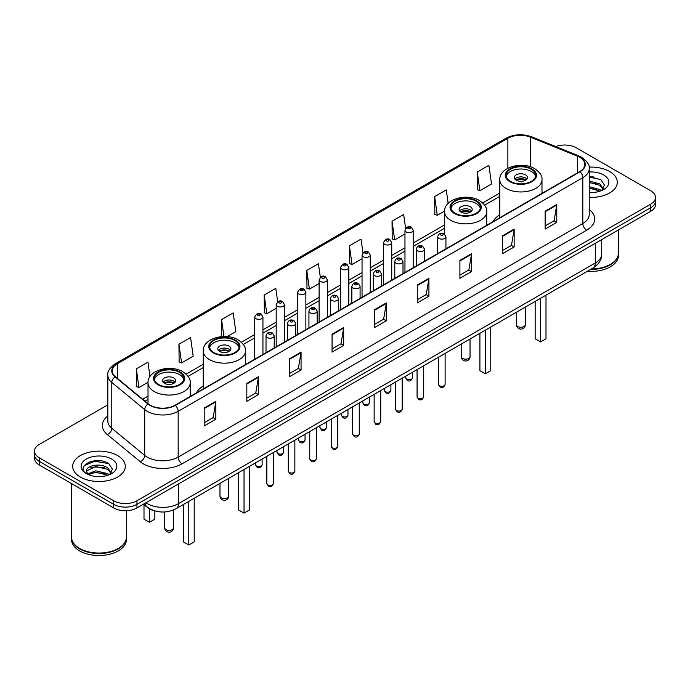 <?xml version="1.0" encoding="UTF-8"?>
<svg xmlns="http://www.w3.org/2000/svg" width="690" height="690" viewBox="0 0 690 690"><rect width="100%" height="100%" fill="white"/><g stroke="black" fill="none" stroke-linecap="round" stroke-linejoin="round"><path stroke-width="1.03" d="M203.257 385.995A29.04 16.767 0 0 0 196.452 392.869M499.802 214.788A29.04 16.767 0 0 0 492.996 221.663M155.354 511.023A16.439 9.488 180 0 1 147.513 507.547L143.425 504.183M101.171 460.886A21.916 12.653 0 0 0 88.346 462.412M593.21 176.812A21.916 12.653 0 0 0 589.226 176.787M107.821 404.849L39.313 444.403A16.439 9.488 0 0 0 34.5 451.113L34.5 458.272A16.439 9.488 0 0 0 39.313 464.982L113.703 507.926A16.439 9.488 0 0 0 136.948 507.926L650.687 211.321A16.439 9.488 0 0 0 655.5 204.611L655.5 201.032A16.439 9.488 0 0 1 650.687 207.742A16.439 9.488 0 0 0 655.5 201.032L655.5 197.452A16.439 9.488 0 0 0 650.687 190.742L576.297 147.798A16.439 9.488 0 0 0 555.717 146.547M34.5 451.113A16.439 9.488 0 0 0 39.313 457.824L113.703 500.768A16.439 9.488 0 0 0 136.948 500.768L136.948 504.347L650.687 207.742L136.948 504.347A16.439 9.488 0 0 1 113.703 504.347A16.439 9.488 0 0 0 136.948 504.347L136.948 507.926M39.313 457.824L39.313 461.403L113.703 504.347L39.313 461.403A16.439 9.488 0 0 1 34.5 454.693A16.439 9.488 0 0 0 39.313 461.403L39.313 464.982M609.615 171.508A26.298 15.18 0 0 0 589.105 167.101A26.298 15.18 0 0 1 609.615 171.508A26.298 15.18 0 0 1 617.317 182.246A26.298 15.18 0 0 0 609.615 171.508M117.576 455.581A26.298 15.18 0 0 0 88.915 452.295A26.298 15.18 0 0 0 72.683 466.319A26.298 15.18 0 0 0 80.385 477.057A26.298 15.18 0 0 0 109.046 480.352A26.298 15.18 0 0 0 125.278 466.319A26.298 15.18 0 0 0 117.576 455.581A26.298 15.18 0 0 0 88.915 452.295A26.298 15.18 0 0 0 72.683 466.319A26.298 15.18 0 0 0 80.385 477.057A26.298 15.18 0 0 0 109.046 480.352A26.298 15.18 0 0 0 125.278 466.319A26.298 15.18 0 0 0 117.576 455.581M579.704 157.277A17.535 10.126 180 0 1 584.844 164.436A17.535 10.126 180 0 1 579.704 171.594L175.07 405.211A17.535 10.126 180 0 1 148.307 403.857L115.377 376.706A17.535 10.126 180 0 1 112.211 370.901A17.535 10.126 180 0 1 117.343 363.742L507.875 138.267A17.535 10.126 180 0 1 530.334 137.129L577.366 156.147A17.535 10.126 180 0 1 579.704 157.277M580.014 157.104A17.974 10.376 0 0 0 577.616 155.94L530.584 136.922A17.974 10.376 0 0 0 507.573 138.086L117.033 363.561A17.974 10.376 0 0 0 115.023 376.852L147.953 404.004A17.974 10.376 0 0 0 175.381 405.392L580.014 171.775A17.974 10.376 0 0 0 580.014 157.104M204.206 408.031L204.206 425.928L215.832 419.21L215.832 401.321L204.206 408.031M204.206 422.746L213.158 417.579L215.78 401.916A4.381 2.527 -120 0 0 215.832 401.321M213.081 417.623L215.832 419.21M246.822 383.424L246.822 401.321L258.448 394.611L258.448 376.714L246.822 383.424M246.822 398.147L255.774 392.972L258.396 377.309A4.381 2.527 -120 0 0 258.448 376.714M255.697 393.024L258.448 394.611M289.438 358.817L289.438 376.714L301.064 370.004L301.064 352.107L289.438 358.817M289.438 373.54L298.39 368.374L301.021 352.702A4.381 2.527 -120 0 0 301.064 352.107M298.313 368.417L301.064 370.004M332.062 334.21L332.062 352.107L343.68 345.397L343.68 327.5L332.062 334.21M332.062 348.933L341.015 343.767L343.637 328.095A4.381 2.527 -120 0 0 343.68 327.5M340.929 343.81L343.68 345.397M545.152 211.192L545.152 229.08L556.77 222.37L556.77 204.482L545.152 211.192M545.152 225.906L554.105 220.74L556.727 205.068A4.381 2.527 -120 0 0 556.77 204.482M554.018 220.783L556.77 222.37M502.527 235.79L502.527 253.687L514.154 246.977L514.154 229.08L502.527 235.79M502.527 250.513L511.48 245.347L514.11 229.675A4.381 2.527 -120 0 0 514.154 229.08M511.402 245.39L514.154 246.977M459.911 260.397L459.911 278.294L471.537 271.584L471.537 253.687L459.911 260.397M459.911 275.12L468.864 269.954L471.486 254.282A4.381 2.527 -120 0 0 471.537 253.687M468.786 269.997L471.537 271.584M417.295 285.005L417.295 302.901L428.921 296.191L428.921 278.294L417.295 285.005M417.295 299.727L426.248 294.552L428.87 278.889A4.381 2.527 -120 0 0 428.921 278.294M426.17 294.604L428.921 296.191M374.679 309.612L374.679 327.5L386.297 320.79L386.297 302.901L374.679 309.612M374.679 324.326L383.631 319.16L386.253 303.497A4.381 2.527 -120 0 0 386.297 302.901M383.554 319.203L386.297 320.79M589.226 197.392A26.298 15.18 0 0 0 617.317 182.246A26.298 15.18 0 0 1 589.226 197.392M136.948 500.768L650.687 204.162A16.439 9.488 0 0 0 655.5 197.452M227.148 336.616L235.808 331.614L233.186 312.915L221.568 319.634L221.568 336.616M178.943 344.232L181.574 362.931L193.191 356.221L190.569 337.522L178.943 344.232L179.133 362.026M149.98 376.593L147.953 362.129L136.327 368.839L136.517 386.624M362.957 252.773L361.043 239.102L349.416 245.812L349.606 263.597M405.599 228.33L403.659 214.495L392.032 221.205L392.222 238.999M448.164 203.378L446.275 189.897L434.648 196.607L434.838 214.392M477.273 172L479.895 190.699L491.513 183.989L488.891 165.29L477.273 172L477.454 189.785M277.699 301.832L275.802 288.317L264.184 295.027L264.365 312.812M320.324 277.277L318.418 263.709L306.8 270.42L306.99 288.204M306.8 270.42L309.422 289.119L319.116 283.521M309.422 289.119L306.8 288.135M349.416 245.812L352.038 264.512L362.043 258.733M352.038 264.512L349.416 263.528M392.032 221.205L394.654 239.904L404.97 233.953M394.654 239.904L392.032 238.93M434.648 196.607L437.279 215.297L444.567 211.088M437.279 215.297L434.648 214.323M479.895 190.699L477.273 189.716M264.184 295.027L266.806 313.726L276.19 308.301M266.806 313.726L264.184 312.743M221.568 319.634L223.931 336.496M181.574 362.931L178.943 361.948M136.327 368.839L138.949 387.538L148.022 382.295M138.949 387.538L136.327 386.555M591.356 268.971A27.393 15.818 0 0 0 610.391 264.339A27.393 15.818 0 0 0 618.413 253.152L618.413 229.951M591.244 269.031A27.126 15.654 0 0 0 610.202 264.451A27.126 15.654 0 0 0 610.296 264.391M590.58 269.411A27.393 15.818 0 0 0 618.413 253.601A27.393 15.818 0 0 0 618.413 253.377M587.337 271.282A27.393 15.818 0 0 0 618.413 255.611L618.413 253.601M589.226 192.363L592.201 192.536M589.226 186.68L599.783 189.543L601.232 190.707M589.226 188.103L600.041 191.147M589.226 180.996L599.783 183.868L603.336 188.784M589.226 182.419L599.783 185.282L603.06 189.146M589.226 192.51A17.862 10.316 0 0 0 603.655 189.534A17.862 10.316 0 0 0 603.655 174.95A17.862 10.316 0 0 0 589.226 171.983M601.654 190.535L604.449 185.041L600.912 179.702L589.226 176.511M589.226 177.063L600.671 179.538M589.226 182.738L596.712 183.721M589.226 188.422L596.712 189.396M531.352 169.266A14.792 8.539 0 0 0 515.232 167.42A14.792 8.539 0 0 0 506.098 175.312A14.792 8.539 0 0 0 510.436 181.349A14.792 8.539 0 0 0 526.556 183.204A14.792 8.539 0 0 0 535.69 175.312A14.792 8.539 0 0 0 531.352 169.266M535.561 176.424A14.792 8.539 0 0 0 531.352 171.508A14.792 8.539 0 0 0 516.146 169.455A14.792 8.539 0 0 0 506.227 176.424M535.155 301.418L535.155 338.781L540.581 341.912L545.997 338.781L545.997 295.156M540.581 341.912L540.581 298.287M525.547 174.863A6.572 3.795 0 0 0 518.38 174.035A6.572 3.795 0 0 0 514.317 177.546A6.572 3.795 0 0 0 516.249 180.228A6.572 3.795 0 0 0 523.408 181.056A6.572 3.795 0 0 0 527.471 177.546A6.572 3.795 0 0 0 525.547 174.863M526.884 179.115A6.572 3.795 0 0 0 525.547 177.994A6.572 3.795 0 0 0 514.904 179.115M515.585 179.78A8.763 5.063 180 0 1 525.823 179.624L525.823 180.055M516.301 180.263A7.668 4.425 180 0 1 525.03 180.081L525.823 179.624M524.9 180.556L525.03 180.081M118.257 548.472A27.126 15.654 0 0 1 118.154 548.524A27.126 15.654 0 0 1 79.799 548.524L79.609 548.412A27.393 15.818 0 0 0 118.352 548.412A27.393 15.818 0 0 0 126.374 537.234L126.374 510.686M71.588 537.45A27.393 15.818 0 0 0 71.588 537.674A27.393 15.818 0 0 0 79.609 548.861A27.393 15.818 0 0 0 109.46 552.293A27.393 15.818 0 0 0 126.374 537.674A27.393 15.818 0 0 0 126.374 537.45M71.588 537.674L71.588 539.692A27.393 15.818 0 0 0 79.609 550.879A27.393 15.818 0 0 0 109.46 554.303A27.393 15.818 0 0 0 126.374 539.692L126.374 537.674M95.988 476.488L100.162 476.609M87.794 473.866L95.772 470.822L107.735 473.625L109.184 474.789M88.527 474.634L95.772 472.245L108.002 475.22M87.923 474.427L86.638 471.425A12.386 7.15 0 0 0 88.639 474.737M111.297 472.857L107.735 467.941C100.3 462.395 85.008 465.819 86.638 471.425L86.595 470.873M86.673 471.598L87.018 470.675L95.772 466.561L107.735 469.364L111.012 473.228M109.607 474.608L112.41 469.114L108.865 463.784C96.333 454.77 74.054 466.647 86.923 473.927L87.561 474.315M111.616 459.031A17.862 10.316 0 0 0 86.345 459.031A17.862 10.316 0 0 0 86.345 473.616A17.862 10.316 0 0 0 111.616 473.616A17.862 10.316 0 0 0 111.616 459.031M71.588 483.612L71.588 537.234A27.393 15.818 0 0 0 79.609 548.412L79.799 548.524M84.309 465.569L94.797 461.265L108.623 463.62M90.864 467.665L94.797 466.949L104.673 467.794M90.864 473.349L94.797 472.633L104.673 473.478M476.109 201.17A14.792 8.539 0 0 0 459.989 199.315A14.792 8.539 0 0 0 450.855 207.207A14.792 8.539 0 0 0 455.184 213.245A14.792 8.539 0 0 0 471.305 215.099A14.792 8.539 0 0 0 480.438 207.207A14.792 8.539 0 0 0 476.109 201.17M480.318 208.328A14.792 8.539 0 0 0 476.109 203.403A14.792 8.539 0 0 0 460.894 201.351A14.792 8.539 0 0 0 450.984 208.328M479.904 333.313L479.904 370.677L485.329 373.808L490.754 370.677L490.754 327.051M485.329 373.808L485.329 330.182M470.295 206.758A6.572 3.795 0 0 0 463.128 205.939A6.572 3.795 0 0 0 459.074 209.441A6.572 3.795 0 0 0 460.998 212.123A6.572 3.795 0 0 0 468.165 212.951A6.572 3.795 0 0 0 472.219 209.441A6.572 3.795 0 0 0 470.295 206.758M471.641 211.011A6.572 3.795 0 0 0 470.295 209.889A6.572 3.795 0 0 0 459.661 211.011M460.334 211.683A8.763 5.063 180 0 1 470.571 211.52L470.571 211.959M461.058 212.158A7.668 4.425 180 0 1 469.786 211.977L470.571 211.52M469.657 212.451L469.786 211.977M234.816 340.481A14.792 8.539 0 0 0 218.696 338.626A14.792 8.539 0 0 0 209.562 346.518A14.792 8.539 0 0 0 213.891 352.555A14.792 8.539 0 0 0 230.012 354.41A14.792 8.539 0 0 0 239.145 346.518A14.792 8.539 0 0 0 234.816 340.481M239.016 347.631A14.792 8.539 0 0 0 234.816 342.714A14.792 8.539 0 0 0 219.601 340.662A14.792 8.539 0 0 0 209.682 347.631M238.611 472.624L238.611 509.988L244.036 513.119L249.461 509.988L249.461 466.362M244.036 513.119L244.036 469.493M229.002 346.07A6.572 3.795 0 0 0 221.835 345.241A6.572 3.795 0 0 0 217.781 348.752A6.572 3.795 0 0 0 219.705 351.434A6.572 3.795 0 0 0 226.872 352.262A6.572 3.795 0 0 0 230.926 348.752A6.572 3.795 0 0 0 229.002 346.07M230.339 350.322A6.572 3.795 0 0 0 229.002 349.2A6.572 3.795 0 0 0 218.359 350.322M219.041 350.986A8.763 5.063 180 0 1 229.278 350.831L229.278 351.27M219.756 351.469A7.668 4.425 180 0 1 228.485 351.288L229.278 350.831M228.356 351.762L228.485 351.288M179.564 372.376A14.792 8.539 0 0 0 163.444 370.521A14.792 8.539 0 0 0 154.31 378.413A14.792 8.539 0 0 0 158.648 384.451A14.792 8.539 0 0 0 174.768 386.305A14.792 8.539 0 0 0 183.902 378.413A14.792 8.539 0 0 0 179.564 372.376M183.773 379.535A14.792 8.539 0 0 0 179.564 374.61A14.792 8.539 0 0 0 164.349 372.565A14.792 8.539 0 0 0 154.439 379.535M183.359 504.519L183.359 541.883L188.784 545.014L194.209 541.883L194.209 498.258M188.784 545.014L188.784 501.389M144.003 504.657L144.003 519.156L149.42 522.287L154.845 519.156L154.845 510.911M149.42 522.287L149.42 508.858M173.751 377.965A6.572 3.795 0 0 0 166.592 377.145A6.572 3.795 0 0 0 162.53 380.647A6.572 3.795 0 0 0 164.453 383.338A6.572 3.795 0 0 0 171.62 384.158A6.572 3.795 0 0 0 175.683 380.647A6.572 3.795 0 0 0 173.751 377.965M175.096 382.217A6.572 3.795 0 0 0 173.751 381.096A6.572 3.795 0 0 0 163.116 382.217M163.789 382.89A8.763 5.063 180 0 1 174.035 382.726L174.035 383.166M164.513 383.364A7.668 4.425 180 0 1 173.242 383.183L174.035 382.726M173.112 383.657L173.242 383.183M145.935 502.734A21.916 12.653 0 0 0 147.41 503.674A21.916 12.653 0 0 0 178.4 503.674L595.28 262.994A21.916 12.653 0 0 0 601.706 254.049C601.861 259.483 598.963 264.141 593.012 268.013L176.131 508.694A10.962 6.331 60 0 0 178.4 503.674L178.4 483.992M595.28 243.311L595.28 262.994A10.962 6.331 60 0 1 593.012 268.013M145.047 503.252A10.962 7.331 129.5 0 0 146.961 506.814L143.632 504.071M650.687 211.321L650.687 204.162M113.703 507.926L113.703 500.768M589.226 209.527A27.393 15.818 180 0 1 586.681 230.201L182.048 463.818A5.477 3.165 60 0 1 178.167 457.108L582.809 223.491A21.916 12.653 0 0 0 589.226 214.547L589.226 168.731A21.916 12.653 180 0 1 582.809 177.684A5.477 3.165 -120 0 0 580.014 171.775M182.048 463.818A27.393 15.818 180 0 1 143.304 463.818A27.393 15.818 180 0 1 140.234 461.705L107.295 434.553A27.393 15.818 180 0 1 107.821 415.984M147.177 457.108A21.916 12.653 0 0 0 178.167 457.108L178.167 411.292A21.916 12.653 180 0 1 144.719 409.601L111.789 382.45A21.916 12.653 180 0 1 107.821 375.196L107.821 421.004A21.916 12.653 0 0 0 111.789 428.257L144.719 455.417A21.916 12.653 0 0 0 147.177 457.108M589.226 168.731C589.959 165.307 587.44 161.495 581.67 157.277L578.789 155.88A5.477 2.57 112 0 0 577.616 155.94M578.789 155.88L531.757 136.862C522.684 133.653 514.067 134.119 505.917 138.267A5.477 3.165 60 0 1 507.573 138.086M117.033 363.561A5.477 3.165 -120 0 0 115.377 363.734C109.693 367.822 107.174 371.643 107.821 375.196M115.023 376.852A5.477 3.666 129.5 0 0 111.789 382.45L111.789 428.257A5.477 3.666 -50.5 0 1 107.295 434.553M531.757 136.862A5.477 2.57 112 0 0 530.584 136.922M147.953 404.004A5.477 3.666 129.5 0 0 144.719 409.601L144.719 455.417A5.477 3.666 -50.5 0 1 140.234 461.705M175.381 405.392A5.477 3.165 60 0 1 178.167 411.292L582.809 177.684L582.809 223.491A5.477 3.165 60 0 0 586.681 230.201M117.343 363.742L117.343 378.327M577.366 156.147L577.366 172.949M530.334 137.129L530.334 166.747M543.435 192.536L541.986 191.949M507.875 138.267L507.875 168.239M499.802 193.036L482.664 202.929M444.55 224.931L413.189 243.035M404.97 247.788L391.73 255.429M383.511 260.173L370.263 267.824M362.043 272.567L348.804 280.218M340.584 284.961L327.336 292.603M319.116 297.356L305.868 304.997M297.649 309.741L284.409 317.391M276.19 322.135L262.942 329.786M254.722 334.529L241.371 342.24M203.257 364.242L186.119 374.135M148.014 396.138L142.683 399.217M374.679 310.172L386.253 303.497M417.295 285.574L428.87 278.889M459.911 260.967L471.486 254.282M502.527 236.36L514.11 229.675M545.152 211.752L556.727 205.068M332.062 334.779L343.637 328.095M289.438 359.387L301.021 352.702M246.822 383.994L258.396 377.309M204.206 408.592L215.78 401.916M509.85 181.686A15.62 9.013 0 0 0 531.938 181.686A15.62 9.013 0 0 0 531.938 168.938A15.62 9.013 0 0 0 509.85 168.938A15.62 9.013 0 0 0 509.85 181.686M541.986 193.373L541.986 179.78A21.097 12.178 180 0 1 528.971 191.035A21.097 12.178 180 0 1 505.977 188.396A21.097 12.178 180 0 1 499.802 179.78L499.802 217.73M517.793 326.517A4.381 2.527 180 0 1 516.508 324.731A4.381 4.381 0 0 0 523.089 328.526A4.381 4.381 0 0 0 525.28 324.731A4.381 2.527 180 0 1 523.995 326.517A4.381 2.527 180 0 1 517.793 326.517M454.607 213.581A15.62 9.013 0 0 0 476.686 213.581A15.62 9.013 0 0 0 476.686 200.833A15.62 9.013 0 0 0 454.607 200.833A15.62 9.013 0 0 0 454.607 213.581M486.743 225.268L486.743 211.683A21.097 12.178 180 0 1 473.72 222.93A21.097 12.178 180 0 1 450.734 220.291A21.097 12.178 180 0 1 444.55 211.683L444.55 234.082M462.55 358.421A4.381 2.527 180 0 1 461.265 356.627A4.381 4.381 0 0 0 467.837 360.422A4.381 4.381 0 0 0 470.028 356.627A4.381 2.527 180 0 1 468.743 358.421A4.381 2.527 180 0 1 462.55 358.421M213.314 352.892A15.62 9.013 0 0 0 235.394 352.892A15.62 9.013 0 0 0 235.394 340.144A15.62 9.013 0 0 0 213.314 340.144A15.62 9.013 0 0 0 213.314 352.892M245.45 364.579L245.45 350.986A21.097 12.178 180 0 1 232.427 362.241A21.097 12.178 180 0 1 209.441 359.602A21.097 12.178 180 0 1 203.257 350.986L203.257 388.936M221.257 497.732A4.381 2.527 180 0 1 219.972 495.938A4.381 4.381 0 0 0 226.544 499.733A4.381 4.381 0 0 0 228.735 495.938A4.381 2.527 180 0 1 227.45 497.732A4.381 2.527 180 0 1 221.257 497.732M158.062 384.787A15.62 9.013 0 0 0 180.15 384.787A15.62 9.013 0 0 0 180.15 372.039A15.62 9.013 0 0 0 158.062 372.039A15.62 9.013 0 0 0 158.062 384.787M190.199 396.474L190.199 382.89A21.097 12.178 180 0 1 177.175 394.137A21.097 12.178 180 0 1 154.189 391.497A21.097 12.178 180 0 1 148.014 382.89L148.014 403.607M166.005 529.627A4.381 2.527 180 0 1 164.72 527.833A4.381 4.381 0 0 0 171.292 531.628A4.381 4.381 0 0 0 173.492 527.833A4.381 2.527 180 0 1 172.207 529.627A4.381 2.527 180 0 1 166.005 529.627M445.11 384.39C444.024 387.34 442.342 388.211 440.065 386.987L438.53 384.39A3.286 1.898 0 0 0 439.496 385.727A3.286 1.898 0 0 0 443.075 386.141A3.286 1.898 0 0 0 445.11 384.39L445.11 353.401M438.918 238.43A4.106 2.372 180 0 1 437.71 236.756C438.762 233.384 440.91 232.409 444.162 233.824L445.93 236.756A4.106 2.372 180 0 1 443.394 238.947A4.106 2.372 180 0 1 438.918 238.43M442.79 233.962A1.371 0.794 0 0 0 440.85 233.962A1.371 0.794 0 0 0 440.85 235.074A1.371 0.794 0 0 0 442.79 235.074A1.371 0.794 0 0 0 442.79 233.962M423.643 396.776C422.565 399.734 420.883 400.605 418.597 399.372L417.071 396.776A3.286 1.898 0 0 0 418.028 398.121A3.286 1.898 0 0 0 421.616 398.535A3.286 1.898 0 0 0 423.643 396.776L423.643 365.795M417.45 250.824A4.106 2.372 180 0 1 416.243 249.15C417.295 245.778 419.442 244.795 422.694 246.218L424.462 249.15A4.106 2.372 180 0 1 421.926 251.341A4.106 2.372 180 0 1 417.45 250.824M421.323 246.347A1.371 0.794 0 0 0 419.391 246.347A1.371 0.794 0 0 0 419.391 247.469A1.371 0.794 0 0 0 421.323 247.469A1.371 0.794 0 0 0 421.323 246.347M402.184 409.17C401.097 412.128 399.415 412.991 397.138 411.766L395.603 409.17A3.286 1.898 0 0 0 396.569 410.516A3.286 1.898 0 0 0 400.148 410.93A3.286 1.898 0 0 0 402.184 409.17L402.184 378.189M395.982 263.218A4.106 2.372 180 0 1 394.784 261.536C395.836 258.163 397.983 257.189 401.226 258.603L403.003 261.536A4.106 2.372 180 0 1 400.467 263.727A4.106 2.372 180 0 1 395.982 263.218M399.864 258.741A1.371 0.794 0 0 0 397.923 258.741A1.371 0.794 0 0 0 397.923 259.863A1.371 0.794 0 0 0 399.864 259.863A1.371 0.794 0 0 0 399.864 258.741M380.716 421.564C379.629 424.523 377.947 425.385 375.671 424.16L374.144 421.564A3.286 1.898 0 0 0 375.101 422.91A3.286 1.898 0 0 0 378.689 423.315A3.286 1.898 0 0 0 380.716 421.564L380.716 390.583M374.523 275.612A4.106 2.372 180 0 1 373.316 273.93C374.368 270.558 376.516 269.583 379.767 270.998L381.536 273.93A4.106 2.372 180 0 1 379 276.121A4.106 2.372 180 0 1 374.523 275.612M378.396 271.136A1.371 0.794 0 0 0 376.455 271.136A1.371 0.794 0 0 0 376.455 272.257A1.371 0.794 0 0 0 378.396 272.257A1.371 0.794 0 0 0 378.396 271.136M359.248 433.958C358.17 436.917 356.488 437.779 354.203 436.554L352.676 433.958A3.286 1.898 0 0 0 353.642 435.295A3.286 1.898 0 0 0 357.222 435.709A3.286 1.898 0 0 0 359.248 433.958L359.248 402.969M353.056 287.997A4.106 2.372 180 0 1 351.857 286.324C352.909 282.952 355.057 281.977 358.3 283.392L360.077 286.324A4.106 2.372 180 0 1 357.541 288.515A4.106 2.372 180 0 1 353.056 287.997M356.937 283.53A1.371 0.794 0 0 0 354.996 283.53A1.371 0.794 0 0 0 354.996 284.642A1.371 0.794 0 0 0 356.937 284.642A1.371 0.794 0 0 0 356.937 283.53M337.79 446.344C336.703 449.302 335.021 450.173 332.744 448.94L331.217 446.344A3.286 1.898 0 0 0 332.175 447.689A3.286 1.898 0 0 0 335.763 448.103A3.286 1.898 0 0 0 337.79 446.344L337.79 415.363M331.597 300.392A4.106 2.372 180 0 1 330.389 298.718C331.442 295.346 333.589 294.363 336.841 295.786L338.609 298.718A4.106 2.372 180 0 1 336.073 300.909A4.106 2.372 180 0 1 331.597 300.392M335.469 295.915A1.371 0.794 0 0 0 333.529 295.915A1.371 0.794 0 0 0 333.529 297.036A1.371 0.794 0 0 0 335.469 297.036A1.371 0.794 0 0 0 335.469 295.915M316.322 458.738C315.244 461.696 313.562 462.559 311.276 461.334L309.75 458.738A3.286 1.898 0 0 0 310.716 460.083A3.286 1.898 0 0 0 314.295 460.497A3.286 1.898 0 0 0 316.322 458.738L316.322 427.757M310.129 312.786A4.106 2.372 180 0 1 308.93 311.104C309.974 307.731 312.13 306.757 315.373 308.171L317.15 311.104A4.106 2.372 180 0 1 314.606 313.295A4.106 2.372 180 0 1 310.129 312.786M314.002 308.309A1.371 0.794 0 0 0 312.07 308.309A1.371 0.794 0 0 0 312.07 309.43A1.371 0.794 0 0 0 314.002 309.43A1.371 0.794 0 0 0 314.002 308.309M294.863 471.132C293.776 474.09 292.094 474.953 289.817 473.728L288.282 471.132A3.286 1.898 0 0 0 289.248 472.477A3.286 1.898 0 0 0 292.827 472.883A3.286 1.898 0 0 0 294.863 471.132L294.863 440.151M288.67 325.18A4.106 2.372 180 0 1 287.463 323.498C288.515 320.126 290.663 319.151 293.914 320.565L295.682 323.498A4.106 2.372 180 0 1 293.147 325.689A4.106 2.372 180 0 1 288.67 325.18M292.543 320.703A1.371 0.794 0 0 0 290.602 320.703A1.371 0.794 0 0 0 290.602 321.825A1.371 0.794 0 0 0 292.543 321.825A1.371 0.794 0 0 0 292.543 320.703M273.395 483.526C272.317 486.484 270.635 487.347 268.35 486.122L266.823 483.526A3.286 1.898 0 0 0 267.78 484.863A3.286 1.898 0 0 0 271.368 485.277A3.286 1.898 0 0 0 273.395 483.526L273.395 452.536M267.203 337.565A4.106 2.372 180 0 1 266.004 335.892C267.047 332.52 269.195 331.545 272.447 332.96L274.215 335.892A4.106 2.372 180 0 1 271.679 338.083A4.106 2.372 180 0 1 267.203 337.565M271.075 333.098A1.371 0.794 0 0 0 269.143 333.098A1.371 0.794 0 0 0 269.143 334.21A1.371 0.794 0 0 0 271.075 334.21A1.371 0.794 0 0 0 271.075 333.098M406.755 379.224A3.286 1.898 0 0 0 410.343 379.629A3.286 1.898 0 0 0 412.37 377.879C411.283 380.837 409.601 381.699 407.324 380.475L405.798 377.879A3.286 1.898 0 0 0 406.755 379.224M413.189 267.737L413.189 230.244A4.106 2.372 180 0 1 410.654 232.435A4.106 2.372 180 0 1 406.177 231.926A4.106 2.372 180 0 1 404.97 230.244L404.97 272.481M408.109 228.571A1.371 0.794 0 0 0 410.05 228.571A1.371 0.794 0 0 0 410.05 227.45A1.371 0.794 0 0 0 408.109 227.45A1.371 0.794 0 0 0 408.109 228.571M385.296 391.61A3.286 1.898 0 0 0 388.875 392.024A3.286 1.898 0 0 0 390.902 390.273C389.824 393.231 388.142 394.094 385.857 392.869L384.33 390.273A3.286 1.898 0 0 0 385.296 391.61M391.73 280.123L391.73 242.638A4.106 2.372 180 0 1 389.195 244.829A4.106 2.372 180 0 1 384.71 244.312A4.106 2.372 180 0 1 383.511 242.638L383.511 284.866M386.65 240.957A1.371 0.794 0 0 0 388.582 240.957A1.371 0.794 0 0 0 388.582 239.844A1.371 0.794 0 0 0 386.65 239.844A1.371 0.794 0 0 0 386.65 240.957M363.828 404.004A3.286 1.898 0 0 0 367.408 404.418A3.286 1.898 0 0 0 369.443 402.667C368.356 405.616 366.675 406.488 364.398 405.263L362.862 402.667A3.286 1.898 0 0 0 363.828 404.004M370.263 292.517L370.263 255.033A4.106 2.372 180 0 1 367.727 257.223A4.106 2.372 180 0 1 363.251 256.706A4.106 2.372 180 0 1 362.043 255.033L362.043 297.261M365.183 253.351A1.371 0.794 0 0 0 367.123 253.351A1.371 0.794 0 0 0 367.123 252.23A1.371 0.794 0 0 0 365.183 252.23A1.371 0.794 0 0 0 365.183 253.351M342.369 416.398A3.286 1.898 0 0 0 345.949 416.812A3.286 1.898 0 0 0 347.976 415.052C346.898 418.011 345.216 418.873 342.93 417.648L341.403 415.052A3.286 1.898 0 0 0 342.369 416.398M348.804 304.911L348.804 267.418A4.106 2.372 180 0 1 346.259 269.618A4.106 2.372 180 0 1 341.783 269.1A4.106 2.372 180 0 1 340.584 267.418L340.584 309.655M343.724 265.745A1.371 0.794 0 0 0 345.656 265.745A1.371 0.794 0 0 0 345.656 264.624A1.371 0.794 0 0 0 343.724 264.624A1.371 0.794 0 0 0 343.724 265.745M320.902 428.792A3.286 1.898 0 0 0 324.481 429.197A3.286 1.898 0 0 0 326.517 427.446C325.43 430.405 323.748 431.267 321.471 430.043L319.936 427.446A3.286 1.898 0 0 0 320.902 428.792M327.336 317.305L327.336 279.812A4.106 2.372 180 0 1 324.8 282.003A4.106 2.372 180 0 1 320.324 281.494A4.106 2.372 180 0 1 319.116 279.812L319.116 322.049M322.256 278.139A1.371 0.794 0 0 0 324.197 278.139A1.371 0.794 0 0 0 324.197 277.018A1.371 0.794 0 0 0 322.256 277.018A1.371 0.794 0 0 0 322.256 278.139M299.434 441.177A3.286 1.898 0 0 0 303.022 441.591A3.286 1.898 0 0 0 305.049 439.841C303.971 442.799 302.289 443.661 300.003 442.437L298.477 439.841A3.286 1.898 0 0 0 299.434 441.177M305.868 329.691L305.868 292.206A4.106 2.372 180 0 1 303.333 294.397A4.106 2.372 180 0 1 298.856 293.88A4.106 2.372 180 0 1 297.649 292.206L297.649 334.434M300.797 290.524A1.371 0.794 0 0 0 302.729 290.524A1.371 0.794 0 0 0 302.729 289.412A1.371 0.794 0 0 0 300.797 289.412A1.371 0.794 0 0 0 300.797 290.524M277.975 453.572A3.286 1.898 0 0 0 281.555 453.986A3.286 1.898 0 0 0 283.59 452.235C282.503 455.184 280.821 456.055 278.544 454.831L277.009 452.235A3.286 1.898 0 0 0 277.975 453.572M284.409 342.085L284.409 304.601A4.106 2.372 180 0 1 281.874 306.791A4.106 2.372 180 0 1 277.389 306.274A4.106 2.372 180 0 1 276.19 304.601L276.19 346.829M279.329 302.919A1.371 0.794 0 0 0 281.27 302.919A1.371 0.794 0 0 0 281.27 301.797A1.371 0.794 0 0 0 279.329 301.797A1.371 0.794 0 0 0 279.329 302.919M256.507 465.966A3.286 1.898 0 0 0 260.096 466.38A3.286 1.898 0 0 0 262.122 464.62C261.036 467.579 259.354 468.441 257.077 467.216L255.55 464.62A3.286 1.898 0 0 0 256.507 465.966M262.942 354.479L262.942 316.986A4.106 2.372 180 0 1 260.406 319.185A4.106 2.372 180 0 1 255.93 318.668A4.106 2.372 180 0 1 254.722 316.986L254.722 359.223M257.87 315.313A1.371 0.794 0 0 0 259.802 315.313A1.371 0.794 0 0 0 259.802 314.192A1.371 0.794 0 0 0 257.87 314.192A1.371 0.794 0 0 0 257.87 315.313M176.131 508.694C167.316 513.127 158.493 513.127 149.678 508.694L146.961 506.814M601.706 254.049L601.706 239.603M505.917 138.267L115.377 363.734M499.802 196.374L484.604 205.146M444.55 228.269L413.189 246.373M404.97 251.117L391.73 258.767M383.511 263.511L370.263 271.161M362.043 275.905L348.804 283.547M340.584 288.299L327.336 295.941M319.116 300.685L305.868 308.335M297.649 313.079L284.409 320.729M276.19 325.473L262.942 333.123M254.722 337.867L243.311 344.457M203.257 367.58L188.06 376.352M148.014 399.476L145.064 401.175M541.986 179.78C542.452 176.071 540.011 172.362 534.672 168.662C522.244 160.968 499.068 167.144 499.802 179.78M525.28 307.119L525.28 324.731M516.508 312.182L516.508 324.731M486.743 211.683C487.2 207.966 484.768 204.257 479.429 200.557C466.992 192.864 443.825 199.039 444.55 211.683M470.028 339.014L470.028 356.627M461.265 344.077L461.265 356.627M245.45 350.986C245.907 347.277 243.475 343.568 238.136 339.868C225.699 332.175 202.524 338.35 203.257 350.986M228.735 478.325L228.735 495.938M219.972 483.388L219.972 495.938M190.199 382.89C190.664 379.172 188.223 375.464 182.885 371.763C170.447 364.07 147.28 370.245 148.014 382.89M173.492 509.996L173.492 527.833M164.72 511.963L164.72 527.833M438.53 384.39L438.53 357.196M437.71 253.575L437.71 236.756M445.93 248.831L445.93 236.756M417.071 396.776L417.071 369.59M416.243 265.969L416.243 249.15M424.462 261.225L424.462 249.15M395.603 409.17L395.603 381.984M394.784 278.363L394.784 261.536M403.003 273.62L403.003 261.536M374.144 421.564L374.144 394.378M373.316 290.749L373.316 273.93M381.536 286.005L381.536 273.93M352.676 433.958L352.676 406.764M351.857 303.143L351.857 286.324M360.077 298.399L360.077 286.324M331.217 446.344L331.217 419.158M330.389 315.537L330.389 298.718M338.609 310.793L338.609 298.718M309.75 458.738L309.75 431.552M308.93 327.931L308.93 311.104M317.15 323.187L317.15 311.104M288.282 471.132L288.282 443.946M287.463 340.325L287.463 323.498M295.682 335.573L295.682 323.498M266.823 483.526L266.823 456.332M266.004 352.711L266.004 335.892M274.215 347.967L274.215 335.892M412.37 377.879L412.37 372.307M413.189 230.244L411.421 227.312C409.032 225.596 406.884 226.57 404.97 230.244M405.798 377.879L405.798 376.102M390.902 390.273L390.902 384.692M391.73 242.638L389.954 239.706C387.573 237.981 385.425 238.964 383.511 242.638M384.33 390.273L384.33 388.496M369.443 402.667L369.443 397.086M370.263 255.033L368.495 252.1C366.105 250.375 363.958 251.35 362.043 255.033M362.862 402.667L362.862 400.881M347.976 415.052L347.976 409.481M348.804 267.418L347.027 264.486C344.646 262.769 342.499 263.744 340.584 267.418M341.403 415.052L341.403 413.276M326.517 427.446L326.517 421.875M327.336 279.812L325.568 276.88C323.179 275.163 321.031 276.138 319.116 279.812M319.936 427.446L319.936 425.67M305.049 439.841L305.049 434.26M305.868 292.206L304.1 289.274C301.72 287.549 299.564 288.532 297.649 292.206M298.477 439.841L298.477 438.064M283.59 452.235L283.59 446.654M284.409 304.601L282.633 301.668C280.252 299.943 278.105 300.926 276.19 304.601M277.009 452.235L277.009 450.449M262.122 464.62L262.122 459.048M262.942 316.986L261.174 314.062C258.793 312.337 256.637 313.312 254.722 316.986M255.55 464.62L255.55 462.843"/></g></svg>
